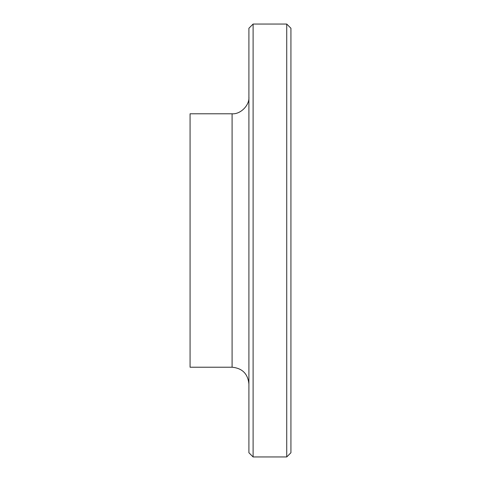 <?xml version="1.0" encoding="UTF-8"?>
<svg xmlns="http://www.w3.org/2000/svg" width="481" height="481" viewBox="0 0 481 481"><rect width="100%" height="100%" fill="white"/><g stroke="black" fill="none" stroke-linecap="round" stroke-linejoin="round"><path stroke-width="0.72" d="M253.108 24.05L248.905 28.253L248.905 452.747L253.108 456.95L253.108 24.05L286.73 24.05L286.73 456.95L253.108 456.95M232.095 367.219L190.067 367.219L190.067 113.781L232.095 113.781L232.095 367.219C242.304 368.218 247.907 373.821 248.905 384.03M248.905 96.97C249.657 105.291 240.41 114.532 232.095 113.781M286.73 24.05L290.933 28.253L290.933 452.747L286.73 456.95"/></g></svg>
